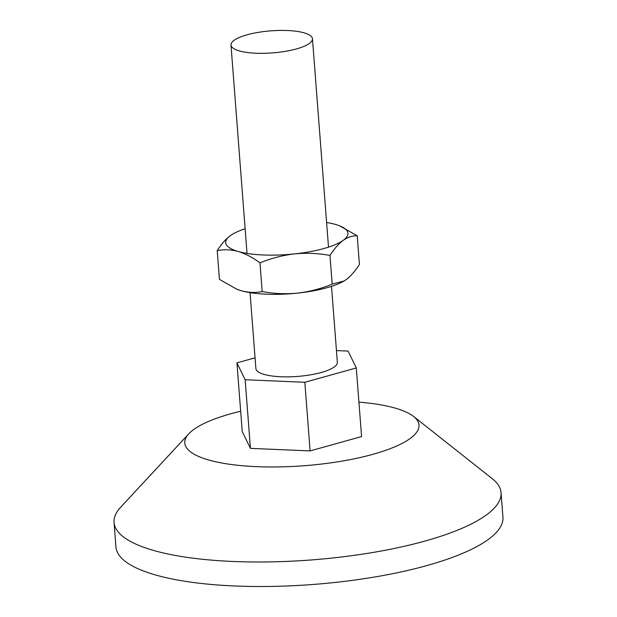 <?xml version="1.0" encoding="UTF-8"?>
<svg xmlns="http://www.w3.org/2000/svg" width="617" height="617" viewBox="0 0 617 617"><rect width="100%" height="100%" fill="white"/><g stroke="black" fill="none" stroke-linecap="round" stroke-linejoin="round"><path stroke-width="0.93" d="M336.458 350.579L348.081 351.073L356.294 367.948L361.577 436.574L310.112 450.911L250.433 448.366L242.219 431.499L236.943 362.865L255.06 357.821M255.993 53.224A40.853 11.052 -4.4 0 0 312.457 38.74A40.853 11.052 -4.4 0 0 270.878 30.85A40.853 11.052 -4.4 0 0 230.989 45.01A40.853 11.052 -4.4 0 0 255.993 53.224M331.514 286.357L337.352 362.272A40.853 11.052 175.6 0 1 280.889 376.756A40.853 11.052 175.6 0 1 255.885 368.542L250.039 292.628M356.294 367.948L304.829 382.285L245.15 379.74L236.943 362.865M245.15 379.74L250.433 448.366M304.829 382.285L310.112 450.911M236.882 289.25A61.284 16.582 -4.4 0 0 237.075 289.327A61.284 16.582 -4.4 0 0 241.208 290.715A61.284 16.582 -4.4 0 0 297.587 293.114C285.64 294.24 273.84 293.723 262.179 291.571C255.461 292.944 248.466 292.659 241.208 290.715L236.666 289.165L219.421 279.347L217.215 250.633C223.932 249.268 230.928 249.553 238.193 251.497A61.284 16.582 -4.4 0 0 294.571 253.895A61.284 16.582 -4.4 0 0 343.191 240.352C347.818 237.159 352.492 235.632 357.22 235.779L359.426 264.492C355.222 271.087 350.811 276.115 346.206 279.57L344.039 280.99L332.185 284.144C321.017 288.725 309.479 291.71 297.587 293.114A61.284 16.582 -4.4 0 0 343.823 281.113A61.284 16.582 -4.4 0 0 343.954 281.036M262.179 291.571L259.973 262.865C271.141 258.284 282.671 255.299 294.571 253.895C306.518 252.769 318.318 253.286 329.972 255.438C334.121 248.906 338.532 243.885 343.191 240.352A61.284 16.582 -4.4 0 0 339.566 225.799A61.284 16.582 -4.4 0 0 335.432 224.411A61.284 16.582 -4.4 0 0 326.601 222.498M245.126 228.768A61.284 16.582 -4.4 0 0 232.817 234.013A61.284 16.582 -4.4 0 0 230.434 235.555A61.284 16.582 -4.4 0 0 238.193 251.497C245.489 253.726 252.754 257.513 259.973 262.865M332.185 284.144L329.972 255.438M357.22 235.779L339.566 225.799M232.817 234.013L230.434 235.555C225.768 239.08 221.364 244.108 217.215 250.633M358.924 402.13A117.461 31.783 175.6 0 1 413.606 416.483A117.461 31.783 175.6 0 1 304.335 465.727A117.461 31.783 175.6 0 1 188.817 433.774A117.461 31.783 175.6 0 1 240.661 411.231M413.606 416.483L492.119 478.561A194.07 52.514 175.6 0 1 501.05 492.682A194.07 52.514 175.6 0 1 311.585 559.928A194.07 52.514 175.6 0 1 114.06 522.452A194.07 52.514 175.6 0 1 120.731 507.135L188.817 433.774M501.05 492.682L502.94 517.193A194.07 52.514 175.6 0 1 313.475 584.438A194.07 52.514 175.6 0 1 115.95 546.963L114.06 522.452M328.499 247.147L312.457 38.74M247.024 253.417L230.989 45.01M237.075 289.327L236.666 289.165"/></g></svg>
